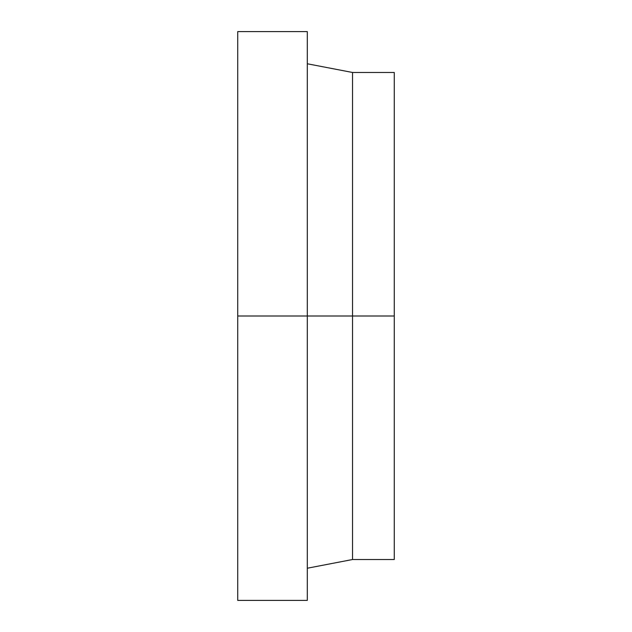 <?xml version="1.0" encoding="UTF-8"?>
<svg xmlns="http://www.w3.org/2000/svg" width="632" height="632" viewBox="0 0 632 632"><rect width="100%" height="100%" fill="white"/><g stroke="black" fill="none" stroke-linecap="round" stroke-linejoin="round"><path stroke-width="0.95" d="M352.53 316L352.53 559.525L352.53 316L237.727 316L237.727 600.4L237.727 31.6L237.727 316L307.302 316L307.302 31.6L307.302 600.4L307.302 316L352.53 316L352.53 72.475L352.53 316L394.273 316L352.53 316M394.273 559.525L394.273 72.475L394.273 559.525L352.53 559.525L307.302 568.223M237.727 600.4L307.302 600.4M237.727 31.6L307.302 31.6M307.302 63.777L352.53 72.475L394.273 72.475"/></g></svg>
